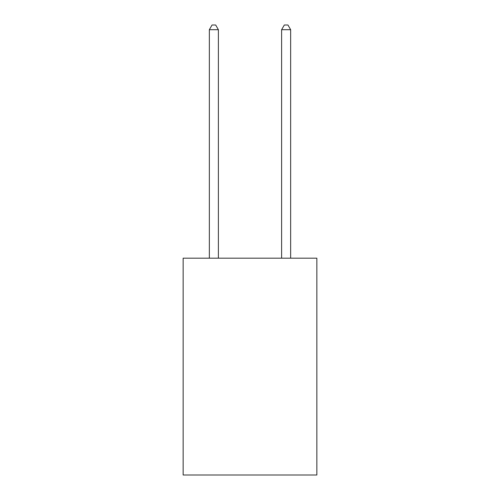 <?xml version="1.0" encoding="UTF-8"?>
<svg xmlns="http://www.w3.org/2000/svg" width="500" height="500" viewBox="0 0 500 500"><rect width="100%" height="100%" fill="white"/><g stroke="black" fill="none" stroke-linecap="round" stroke-linejoin="round"><path stroke-width="0.75" d="M316.856 258.169L316.856 475L183.144 475L183.144 258.169L316.856 258.169M218.381 258.169L218.381 29.7L209.344 29.7L209.344 258.169M209.344 29.7L212.056 25L215.669 25L218.381 29.7M290.656 258.169L290.656 29.7L281.619 29.7L281.619 258.169M281.619 29.7L284.331 25L287.944 25L290.656 29.7"/></g></svg>
